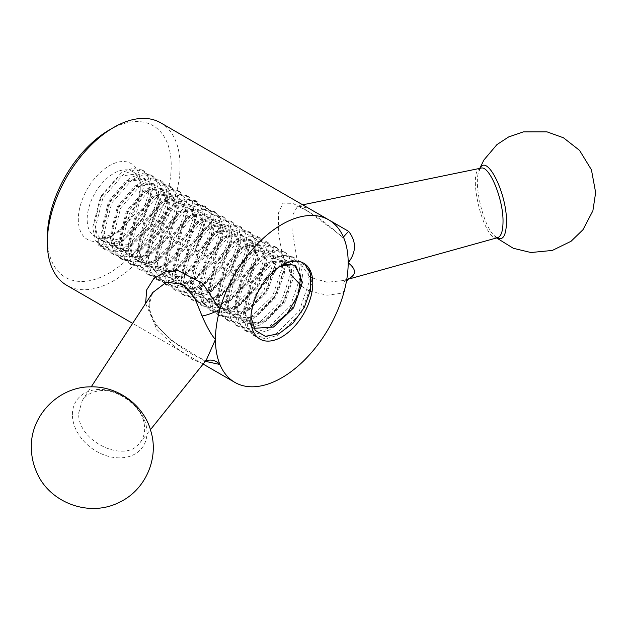 <?xml version="1.0" encoding="UTF-8"?>
<svg xmlns="http://www.w3.org/2000/svg" width="627" height="627" viewBox="0 0 627 627"><rect width="100%" height="100%" fill="white"/><g stroke="black" fill="none" stroke-linecap="round" stroke-linejoin="round"><path stroke-width="0.47" stroke-dasharray="3.13 2.35" d="M109.278 129.993A87.592 50.575 -60 0 1 171.218 165.755A87.592 50.575 -60 0 1 109.278 273.035A87.592 50.575 -60 0 1 47.338 237.28M98.321 237.931L105.587 242.124L100.469 246.293L98.157 244.961L98.321 237.931A37.542 21.671 -60 0 1 94.936 236.583A37.542 21.671 -60 0 1 94.936 193.234A37.542 21.671 -60 0 1 132.469 171.563A37.542 21.671 -60 0 1 140.244 188.743A37.542 21.671 -60 0 1 113.706 234.725L109.278 237.28A43.796 25.284 -60 0 1 78.312 219.395A43.796 25.284 -60 0 1 109.278 165.755A43.796 25.284 -60 0 1 140.244 183.64A43.796 25.284 -60 0 1 109.278 237.28L113.699 234.725A37.542 21.671 -60 0 1 100.696 238.299L120.125 231.52L136.843 211.534L143.168 188.492L136.49 173.898L118.848 176.367L101.174 196.847L94.528 223.612L97.107 234.522L103.424 241.426L112.554 243.456L123.292 240.188L143.105 221.072L152 195.546L145.339 178.993L127.681 181.493L110.031 201.957L103.384 228.69L105.939 239.624L112.28 246.529L121.387 248.574L132.093 245.314L151.953 226.198L160.849 200.624L154.195 184.103L136.506 186.627L118.903 207.059L112.249 233.855L114.78 244.734L121.136 251.623L140.934 250.432L160.825 231.269L169.705 205.766L163.036 189.213L145.37 191.737L127.759 212.169L121.113 238.981L123.644 249.867L129.977 256.733L149.798 255.542L169.682 236.371L178.554 210.876L171.876 194.339L154.266 196.831L136.592 217.326L129.969 244.06L132.509 254.977L138.81 261.859L147.972 263.857L158.678 260.644L178.53 241.497L187.395 215.954L180.725 199.464L163.091 201.972L145.464 222.428L138.794 249.138L141.357 260.056L147.635 266.984L167.503 265.77L187.387 246.583L196.235 221.049L189.581 204.574L171.908 207.114L154.32 227.515L147.619 254.248L150.19 265.119L156.476 272.102L176.32 270.903L196.22 251.701L205.076 226.229L198.43 209.7L180.788 212.216L163.161 232.593L156.452 259.398L159.046 270.245L165.324 277.22L185.2 275.99L205.06 256.811L213.932 231.363L207.278 214.818L189.66 217.295L171.986 237.688L165.285 264.516L174.165 282.33L183.35 284.25L194.064 281.076L213.901 261.945L222.789 236.418L216.119 219.936L198.493 222.389L180.803 242.821L174.134 269.594L183.021 287.425L192.175 289.384L202.897 286.186L222.757 267.039L231.622 241.528L224.968 225.03L207.31 227.491L189.652 247.931L182.982 274.712L191.886 292.519L201.024 294.525L211.714 291.32L231.637 272.11L240.462 246.662L233.816 230.117L216.127 232.601L198.5 253.034L191.838 279.854L200.742 297.621L209.912 299.643L220.618 296.399L240.454 277.244L249.319 251.788L242.665 235.203L225.007 237.68L207.341 258.159L200.711 284.956L203.289 295.826L209.598 302.731L218.768 304.761L229.498 301.485L249.287 282.369L258.175 256.882L251.521 240.298L233.879 242.782L216.205 263.254L209.567 289.995L212.13 300.936L218.462 307.841L227.57 309.871L238.299 306.603L258.128 287.495L267.031 261.937L260.377 245.408L242.696 247.916L225.069 268.372L218.423 295.121L220.963 306.031L227.311 312.936L236.434 314.973L247.116 311.729L266.992 292.597L275.888 267.055L269.218 250.518L251.537 253.042L233.942 273.45L227.287 300.294L229.819 311.157L236.16 318.038L255.965 316.847L275.864 297.676L284.736 272.189L278.059 255.636L260.417 258.152L242.79 278.6L236.144 305.38L238.683 316.282L244.992 323.156L264.845 321.949L284.705 302.794L293.577 277.275L286.907 260.761L269.296 263.254L251.623 283.741L244.985 310.459L247.547 321.377L253.825 328.282M160.63 122.79A93.854 54.188 -60 0 1 175.011 197.999A93.854 54.188 -60 0 1 113.699 280.7A93.854 54.188 -60 0 1 66.775 285.348M205.335 361.324L170.944 340.171L154.242 323.218L145.589 303.515M343.447 237.131A13.763 0.925 135.7 0 0 342.945 238.095A13.763 0.925 135.7 0 0 343.729 237.782L307.724 210.86L292.605 203.32L282.934 203.148L278.537 212.867L278.341 231.606L282.26 254.531L291.304 275.182M301.971 286.484L308.155 290.293M310.31 291.312L327.161 295.199L343.729 292.997A13.763 8.958 -113.4 0 1 347.233 279.219A13.763 8.958 -113.4 0 1 348.04 278.921M78.712 412.911L82.208 400.739C86.032 395.018 91.848 391.718 99.662 390.825C117.829 388.254 140.769 404.901 144.014 422.966C145.574 430.655 144.234 437.215 140.009 442.638C125.118 464.427 76.886 441.016 78.712 412.911M206.832 360.603L207.412 360.486C205.617 360.423 202.035 359.114 196.674 356.544C183.264 349.842 171.053 340.649 160.042 328.971C155.527 324.214 152.142 317.913 149.884 310.075C148.434 304.275 149.383 298.436 152.737 292.558L148.364 307.355L156.585 329.23L175.811 347.546L192.379 359.373L202.035 363.425L206.346 359.976M72.395 414.627A40.426 30.449 35.9 0 1 76.956 399.916A40.426 30.449 35.9 0 1 127.563 398.991A40.426 30.449 35.9 0 1 142.423 447.372A40.426 30.449 35.9 0 1 100.469 453.399A40.426 30.449 35.9 0 1 72.395 414.627A40.426 30.449 -144.1 0 0 100.453 453.415A40.426 30.449 -144.1 0 0 142.407 447.388A40.426 30.449 -144.1 0 0 146.969 432.669A40.426 30.449 -144.1 0 0 118.895 393.905A40.426 30.449 -144.1 0 0 76.949 399.932A40.426 30.449 -144.1 0 0 72.387 414.651M480.94 168.146L480.376 168.302C466.715 171.179 483.683 241.426 497.156 237.727L497.728 237.625M348.636 278.78L343.565 280.52L348.322 278.678M343.549 280.528L327.176 282.268L311.337 277.706M309.244 276.366L296.712 257.611L292.84 233.495L293.068 214.097L297.849 205.852L309.025 208.47M480.008 168.326L478.377 172.66C474.263 187.12 483.135 223.776 493.394 234.804L496.835 237.884M206.996 360.556A13.763 12.775 73.6 0 0 202.035 363.425M250.91 316.862L254.476 296.759L264.39 279.368A37.542 21.671 -60 0 1 277.4 267.925A37.542 21.671 -60 0 1 279.524 266.796M280.214 266.35L279.078 266.969L259.084 289.98L280.065 265.088L291.657 260.37L301.43 261.945L307.598 269.304L309.377 281.335L299.244 311.172L276.225 333.642L263.826 337.436L253.245 335.171L246.011 327.067L243.049 314.488L251.019 283.357L271.812 259.633L283.098 255.189L292.582 256.874L298.773 264.186L300.529 276.217L290.395 306.054L267.361 328.556L254.962 332.302L244.381 330.092L237.171 321.972L234.216 309.362L242.202 278.27L262.979 254.554L274.265 250.055L283.741 251.764L289.925 259.116L291.68 271.083L281.547 300.952L258.543 323.446L246.121 327.2L235.54 324.966L228.33 316.925L225.414 304.252L233.385 273.192L254.115 249.444L265.409 244.969L274.892 246.607L281.045 254.029L282.855 265.95L272.69 295.866L249.703 318.312L237.304 322.121L226.723 319.841L219.45 311.846L216.597 299.157L224.521 268.097L245.251 244.303L256.521 239.882L266.052 241.466L272.165 248.919L274.015 260.856L263.818 290.763L240.87 313.179L228.447 317.043L217.898 314.723L210.601 306.736L207.725 294.047L215.641 262.948L236.418 239.153L247.665 234.772L257.203 236.355L263.356 243.825L265.15 255.792L254.954 285.669L232.021 308.061L219.599 311.933L209.034 309.62L201.769 301.611L198.83 288.937L206.777 257.807L227.585 234.043L238.848 229.67L248.347 231.285L254.538 238.699L256.302 250.714L246.121 280.551L223.173 302.959L210.75 306.783L200.154 304.526L192.92 296.485L189.957 283.851L197.936 252.689L218.752 228.973L230.031 224.537L239.498 226.214L245.698 233.565L247.453 245.596L237.28 275.425L214.316 297.872L201.91 301.618L191.29 299.44L184.072 291.375L181.117 278.764L189.119 247.587L209.92 223.902L221.206 219.403L230.642 221.119L236.841 228.479L238.605 240.462L228.44 270.323L205.46 292.785L193.085 296.508L182.457 294.306L175.239 286.288L172.315 273.654L180.294 242.5L201.055 218.799L212.365 214.316L221.793 215.97L227.954 223.4L229.764 235.344L219.607 265.205L196.596 287.668L184.26 291.453L173.648 289.165L166.367 281.202L163.506 268.544L171.43 237.398L192.183 213.65L203.493 209.238L212.961 210.821L219.058 218.282L220.923 230.242L210.758 260.072L187.747 282.558L175.388 286.39L164.823 284.047L157.502 276.076L154.642 263.434L162.55 232.28L183.319 208.509L194.613 204.128L204.112 205.703L210.225 213.149L212.051 225.148L201.902 254.97L178.914 277.44L166.531 281.28L155.951 278.952L148.67 270.927L145.746 258.332L153.686 227.154L174.447 203.422L185.78 199.01L195.256 200.624L201.416 208.007L203.195 220.053L193.061 249.852L170.066 272.33L157.69 276.146L147.063 273.874L139.821 265.777L136.874 253.222L144.845 222.044L165.599 198.344L176.947 193.876L186.415 195.546L192.591 202.882L194.346 214.936L184.213 244.726L161.202 267.235L148.834 270.997L138.206 268.787L130.965 260.667L128.033 248.08L136.043 216.942L156.781 193.273L168.099 188.751L177.566 190.443L183.742 197.795L185.506 209.802L175.356 239.647L152.33 262.157L139.97 265.895L129.358 263.661L122.108 255.573L119.216 242.931L127.226 211.848L147.941 188.163L159.25 183.672L168.718 185.302L174.862 192.701L176.673 204.676L166.508 234.569L143.473 257.031L131.129 260.816L120.541 258.536L113.252 250.494L110.391 237.829L118.362 206.745L139.069 183.021L150.378 178.593L159.869 180.161L165.975 187.583L167.84 199.551L157.636 229.466L134.64 251.889L122.265 255.738L111.724 253.41L104.403 245.416L101.535 232.735L109.466 201.628L130.212 177.872L141.483 173.499L151.029 175.051L157.15 182.465L158.976 194.433L148.787 224.372L125.815 246.764L113.401 250.628L102.859 248.3L95.578 240.274L92.647 227.632L100.594 196.51L121.379 172.754L132.642 168.389L142.164 169.988L148.113 176.822L150.151 187.896L141.835 216.088L121.082 239.248L109.145 244.734L98.157 244.961M264.39 279.368L280.128 265.605L294.306 265.064M253.81 328.305L252.391 327.49L243.511 309.66L250.173 282.879L267.862 262.415L285.481 259.939L292.127 276.491L283.239 301.955L263.411 321.102L252.705 324.355L243.55 322.325L234.678 304.573L241.348 277.745L258.982 257.313L276.656 254.805L283.326 271.35L274.43 296.869L254.578 316.008L243.864 319.237L234.702 317.215L228.377 310.334L225.83 299.471L232.492 272.635L250.095 252.25L267.8 249.711L274.477 266.216L265.605 291.759L245.753 310.929L225.853 312.144L219.56 305.224L216.981 294.377L223.643 267.533L241.238 247.148L258.912 244.616L265.582 261.114L256.733 286.633L236.888 305.811L226.159 308.993L216.997 307.05L208.117 289.251L214.795 262.431L232.421 242.014L250.087 239.506L256.725 256.02L247.853 281.523L228.001 300.67L217.271 303.915L208.156 301.908L201.847 294.98L199.284 284.086L205.938 257.329L223.612 236.865L241.262 234.373L247.924 250.933L239.02 276.444L219.137 295.583L208.438 298.813L199.308 296.783L192.975 289.878L190.436 278.937L197.082 252.234L214.795 231.755L232.405 229.278L239.083 245.839L230.195 271.342L210.304 290.52L190.459 291.712L184.142 284.744L181.587 273.842L188.233 247.132L205.93 226.645L223.518 224.192L230.203 240.744L221.339 266.209L201.471 285.403L190.788 288.569L181.603 286.617L172.731 268.779L179.385 242.014L197.082 221.543L214.685 219.074L221.331 235.627L212.451 261.083L192.622 280.245L181.916 283.475L172.77 281.476L163.89 263.701L170.552 236.873L188.21 216.433L205.868 213.94L212.529 230.501L203.626 255.988L183.782 275.128L173.076 278.38L163.913 276.335L155.041 258.598L161.711 231.771L179.322 211.37L197.019 208.838L203.697 225.352L194.817 250.886L174.964 270.049L155.073 271.264L148.764 264.359L146.193 253.504L152.855 226.668L170.45 206.283L188.139 203.744L194.809 220.234L185.96 245.768L166.108 264.955L155.394 268.129L146.209 266.185L137.337 248.394L144.006 221.558L161.617 201.157L179.283 198.641L185.929 215.147L177.073 240.65L157.228 259.813L146.499 263.034L137.368 261.051L131.074 254.115L128.496 243.237L135.15 216.456L152.808 196.008L170.473 193.516L177.12 210.061L168.224 235.564L148.356 254.695L137.642 257.956L128.519 255.91L122.187 249.013L119.655 238.08L126.301 211.362L144.006 190.882L161.625 188.398L168.302 204.966L159.407 230.477L139.515 249.64L119.671 250.824L113.346 243.887L110.807 232.962L117.445 206.259L135.15 185.772L152.745 183.319L159.43 199.872L150.558 225.352L130.675 244.546L110.814 245.753L104.537 238.754L101.95 227.891L108.604 201.149L126.293 180.67L143.881 178.217L150.582 193.524L143.317 217.522L125.353 237.343L105.587 242.124M98.165 238.001L100.696 238.299M100.469 246.293L111.418 246.074L123.347 240.611L144.132 217.357L152.416 189.276L150.402 178.154L144.476 171.312L134.993 169.682L123.707 174.118L102.914 197.858L94.975 229.043L97.89 241.622L105.148 249.664L115.752 251.929L128.159 248.08L151.068 225.649L161.264 195.867L159.493 183.852L153.341 176.414L143.842 174.8L132.603 179.181L111.778 202.944L103.823 234.067L106.723 246.732L113.989 254.758L124.538 257.054L136.968 253.183L159.909 230.791L170.136 200.899L168.318 188.915L162.189 181.516L152.667 179.949L141.412 184.314L120.627 208.07L112.672 239.185L115.548 251.819L122.845 259.837L133.386 262.172L145.785 258.308L168.788 235.893L178.993 206.024L177.151 194.033L171.046 186.611L161.539 185.067L150.245 189.432L129.491 213.156L121.528 244.334L124.389 256.945L131.701 264.931L142.266 267.282L154.626 263.45L177.684 240.964L187.857 211.166L186.007 199.182L179.902 191.713L170.419 190.146L159.125 194.535L138.308 218.314L130.392 249.436L133.253 262.086L140.542 270.049L151.123 272.377L163.545 268.536L186.509 246.113L196.713 216.252L194.872 204.316L188.751 196.831L179.244 195.24L167.973 199.645L147.165 223.431L139.233 254.499L142.094 267.196L149.383 275.175L159.956 277.479L172.394 273.654L195.373 251.231L205.562 221.315L203.728 209.387L197.591 201.949L188.045 200.342L176.775 204.786L156.029 228.51L148.066 259.554L150.919 272.243L158.231 280.3L168.796 282.581L181.179 278.811L204.214 256.365L214.41 226.48L212.561 214.473L206.432 207.067L196.933 205.437L185.623 209.912L164.885 233.589L156.915 264.751L159.799 277.385L167.088 285.403L177.7 287.66L190.067 283.921L213.078 261.443L223.251 231.598L221.409 219.607L215.257 212.192L205.805 210.523L194.495 215.006L173.718 238.699L165.771 269.876L168.679 282.511L175.936 290.528L186.564 292.762L198.947 289.023L221.919 266.569L232.084 236.669L230.266 224.709L224.09 217.31L214.638 215.617L203.367 220.077L182.543 243.864L174.627 274.947L177.543 287.597L184.777 295.662L195.381 297.888L207.788 294.134L230.783 271.648L240.909 241.756L239.114 229.78L232.93 222.42L223.455 220.728L212.153 225.226L191.423 248.943L183.46 280.05L186.391 292.676L193.618 300.78L204.237 302.998L216.613 299.259L239.624 276.734L249.742 246.897L247.971 234.859L241.779 227.515L232.319 225.838L220.994 230.344L200.279 254.037L192.301 285.207L195.24 297.794L202.466 305.89L213.117 308.1L225.485 304.346L248.441 281.852L258.59 252.07L256.835 240L250.628 232.625L241.191 230.948L229.921 235.423L209.136 259.116L201.142 290.325L204.112 302.935L211.315 310.992L221.927 313.194L234.349 309.424L257.266 286.97L267.431 257.109L265.676 245.094L259.476 237.751L249.993 236.081L238.769 240.525L217.953 264.265L209.99 295.395L212.953 308.006L220.171 316.086L230.728 318.32L243.166 314.527L266.107 292.08L276.272 262.196L274.508 250.181L268.332 242.853L258.833 241.207L247.594 245.635L226.794 269.375L218.839 300.521L221.778 313.092L229.027 321.181L239.569 323.454L251.96 319.66L274.987 297.135L285.12 267.345L283.333 255.299L277.205 247.939L267.713 246.325L256.412 250.753L235.642 274.477L227.703 305.662L230.603 318.226L237.876 326.275L248.464 328.564L260.856 324.723L283.804 302.261L293.985 272.479L292.19 260.448L286.069 253.042L276.578 251.443L265.299 255.824L244.491 279.603L236.559 310.757L239.443 323.367L246.717 331.377L257.305 333.682L269.728 329.81L292.644 307.402L302.865 277.573L301.062 265.589L294.925 258.136L285.41 256.561L274.156 260.926L253.355 284.697L245.4 315.765L248.276 328.47L255.557 336.48L265.958 338.815L278.2 335.1L301.046 313.273L311.682 283.663L310.232 271.546L304.557 263.724M203.132 364.068L132.634 323.367M140.033 442.654L150.417 429.722M82.184 400.716L91.244 386.828M99.646 390.778C116.05 387.674 141.898 406.406 144.045 422.959M302.692 204.817L297.849 205.813M347.624 279.376L343.549 280.512M480.384 168.31L478.37 172.629M497.156 237.727L493.394 234.811M496.6 237.947L494.852 236.355M478.957 170.591L479.788 168.373M206.275 360.149L205.46 361.168M345.391 242.43L342.953 238.111C331.534 227.374 321.917 219.748 314.088 215.218C307.222 210.837 301.853 207.905 297.974 206.44L296.367 205.954L297.849 205.844M250.855 314.997L250.855 319.01M277.4 267.925L279.07 266.961M295.779 265.84L294.329 265.009M286.923 260.73L285.497 259.907M278.075 255.62L276.656 254.805M269.226 250.51L267.807 249.695M260.377 245.4L258.943 244.577M251.529 240.298L250.102 239.475M242.68 235.188L241.262 234.373M233.84 230.078L232.413 229.263M224.999 224.975L223.549 224.145M216.15 219.873L214.708 219.035M207.31 214.763L205.868 213.932M198.453 209.653L197.019 208.83M189.597 204.543L188.155 203.712M180.741 199.433L179.306 198.602M171.892 194.315L170.473 193.5M163.044 189.213L161.633 188.39M154.195 184.103L152.769 183.28M145.346 178.993L143.912 178.162M136.498 173.883L132.469 171.563M244.969 323.203L243.527 322.372M236.128 318.101L234.678 317.262M227.28 312.991L225.845 312.16M218.431 307.881L216.997 307.058M209.575 302.77L208.14 301.94M200.718 297.66L199.276 296.83M191.87 292.543L190.451 291.727M183.013 287.44L181.603 286.617M174.173 282.33L172.746 281.507M165.316 277.22L163.882 276.389M156.468 272.11L155.049 271.295M147.627 267L146.209 266.185M138.786 261.898L137.36 261.075M129.946 256.796L128.496 255.957M121.097 251.693L119.655 250.855M112.257 246.583L110.814 245.753M103.4 241.473L94.936 236.583M140.244 188.743L140.244 183.64M303.719 263.207L301.454 261.898M294.925 258.128L292.629 256.796M286.077 253.018L283.78 251.693M277.228 247.908L274.916 246.576M268.372 242.798L266.06 241.458M259.515 237.68L257.211 236.348M250.659 232.57L248.363 231.245M241.81 227.46L239.538 226.151M232.97 222.358L230.689 221.041M224.121 217.248L221.825 215.923M215.288 212.145L212.968 210.805M206.44 207.043L204.12 205.703M197.599 201.933L195.279 200.593M188.751 196.823L186.446 195.499M179.902 191.713L177.598 190.389M171.053 186.611L168.734 185.271M162.205 181.501L159.877 180.161M153.349 176.391L151.029 175.051M144.492 171.281L142.188 169.941M255.534 336.527L253.23 335.202M246.685 331.424L244.381 330.092M237.852 326.322L235.533 324.982M229.004 321.212L226.7 319.88M220.163 316.11L217.867 314.778M211.315 311L209.003 309.667M202.466 305.89L200.138 304.55M193.618 300.78L191.29 299.44M184.769 295.67L182.441 294.329M175.921 290.56L173.608 289.227M167.064 285.45L164.776 284.133M158.208 280.34L155.919 279.015M149.351 275.222L147.047 273.897M140.503 270.112L138.199 268.787M131.654 265.009L129.35 263.677M122.806 259.899L120.517 258.575M113.965 254.797L111.684 253.48M105.124 249.695L102.828 248.363"/><path stroke-width="0.94" d="M132.634 323.367L66.775 285.348A93.854 54.188 -60 0 1 47.338 242.383L47.338 237.28A87.592 50.575 -60 0 1 109.278 129.993L113.699 127.446A93.854 54.188 -60 0 1 160.63 122.79L328.744 219.858A93.854 54.188 -60 0 1 343.729 237.782A93.854 54.188 -60 0 1 345.391 242.43A93.854 54.188 -60 0 1 348.181 262.823A93.854 54.188 -60 0 1 346.237 282.369A93.854 54.188 -60 0 1 343.729 292.997A93.854 54.188 -60 0 1 281.821 377.76A93.854 54.188 -60 0 1 234.898 382.407A93.854 54.188 -60 0 1 219.912 364.483L205.335 361.324M47.338 242.383A93.854 54.188 -60 0 1 113.699 127.446M145.589 303.515L146.718 289.839L153.701 278.733L164.932 272.008L178.139 270.645L202.584 283.341L219.912 309.268A93.854 54.188 -60 0 1 328.744 219.858M291.304 275.182L301.971 286.484M308.155 290.293L310.31 291.312M259.084 289.98A43.796 25.284 -60 0 1 303.719 263.207A43.796 25.284 -60 0 1 304.557 263.724A43.796 25.284 -60 0 1 293.115 327.913A43.796 25.284 -60 0 1 250.855 319.01A43.796 25.284 -60 0 1 259.084 289.98M206.996 360.556A13.763 12.775 73.6 0 1 207.2 360.501A13.763 12.775 73.6 0 1 219.912 364.483A93.854 54.188 -60 0 1 215.461 339.45A93.854 54.188 -60 0 1 219.912 309.268A13.763 2.892 -21.4 0 1 202.035 315.992L194.535 297.425L182.582 284.305L166.343 282.213L152.737 292.566M206.346 359.976L215.461 339.45C211.738 335.625 207.263 327.803 202.035 315.992M347.624 279.376L497.736 237.633C501.145 236.387 502.909 231.167 503.019 221.95C503.544 199.582 489.366 164.995 480.94 168.146L302.692 204.817M309.025 208.47L348.636 231.355C356.559 241.607 356.41 252.093 348.181 262.823C356.41 269.242 356.559 274.563 348.636 278.78A13.763 8.958 -113.4 0 0 348.04 278.921M311.337 277.706L309.244 276.366M496.835 237.884C502.909 240.933 506.122 235.728 506.467 222.287C507.227 194.37 487.155 153.427 480.008 168.326M343.447 237.131A13.763 0.925 135.7 0 1 348.636 231.355M304.557 263.724L310.678 273.881L310.694 289.439L304.44 307.081L293.107 323.038L279.046 333.666L265.362 336.338L255.158 330.311L250.91 316.862M279.524 266.796A37.542 21.671 -60 0 1 290.403 264.351L280.214 266.35M294.306 265.064L300.819 276.452L298.076 295.113L286.766 314.276L270.66 327.028M253.872 328.313L273.772 327.028L293.601 307.833L302.418 282.307L295.764 265.872L290.403 264.351M234.898 382.407L203.132 364.068M150.417 429.722L206.393 360.008M91.244 386.828L152.729 292.566M479.788 168.373L483.887 160.01L496.921 144.633L508.583 136.976L523.404 131.866L546.987 131.85L563.469 137.783L579.56 150.386L591.433 169.799L595.65 192.575L592.883 210.797L582.992 229.709L571.072 241.27L552.324 250.439L530.936 252.524L513.325 248.284L496.6 237.947M31.35 447.278C30.551 415.529 58.499 386.898 90.241 386.843C119.71 385.958 144.876 407.119 150.966 431.572C159.117 458.549 145.331 489.891 119.882 502.039C88.94 518.27 48.616 502.133 36.507 471.77C33.09 463.964 31.374 455.798 31.35 447.278M205.1 361.387L207.035 360.541M206.832 360.603L207.263 360.478M346.237 282.369L348.322 278.678"/></g></svg>
